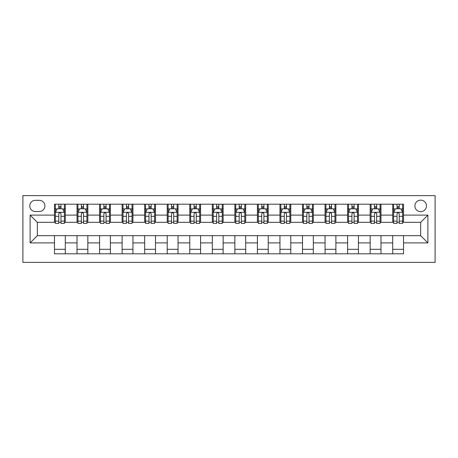 <?xml version="1.0" encoding="UTF-8"?>
<svg xmlns="http://www.w3.org/2000/svg" width="458" height="458" viewBox="0 0 458 458"><rect width="100%" height="100%" fill="white"/><g stroke="black" fill="none" stroke-linecap="round" stroke-linejoin="round"><path stroke-width="0.69" d="M420.667 200.135A5.771 5.771 0 0 0 414.896 205.911A5.771 5.771 0 0 0 420.667 211.682A5.771 5.771 0 0 0 426.444 205.911A5.771 5.771 0 0 0 420.667 200.135M22.9 262.371L435.1 262.371L435.1 195.629L22.9 195.629L22.9 262.371M35.346 211.504L39.314 211.504A5.593 5.593 0 0 0 44.907 205.911A5.593 5.593 0 0 0 39.314 200.318L35.346 200.318A5.593 5.593 0 0 0 29.753 205.911A5.593 5.593 0 0 0 35.346 211.504M54.468 242.889L30.114 242.889L30.114 215.111L54.468 215.111L54.468 222.325L37.333 222.325L37.333 235.675L54.468 235.675L54.468 253.806L403.532 253.806L403.532 235.675L420.667 235.675L420.667 222.325L403.532 222.325L403.532 215.111L427.887 215.111L427.887 242.889L403.532 242.889M403.532 215.111L403.532 204.194L54.468 204.194L54.468 215.111M392.706 204.194L392.706 222.325L393.611 222.325M397.034 222.325L399.204 222.325M402.628 222.325L403.532 222.325M392.706 222.325L380.077 222.325M370.156 204.194L370.156 222.325L371.06 222.325M374.489 222.325L376.653 222.325M370.156 222.325L357.532 222.325M347.611 204.194L347.611 222.325L348.509 222.325M351.939 222.325L354.103 222.325M347.611 222.325L334.981 222.325M325.06 204.194L325.06 222.325L325.964 222.325M329.388 222.325L331.552 222.325M325.06 222.325L312.43 222.325M302.509 204.194L302.509 222.325L303.414 222.325M306.837 222.325L309.007 222.325M302.509 222.325L289.885 222.325M279.964 204.194L279.964 222.325L280.863 222.325M284.292 222.325L286.456 222.325M279.964 222.325L267.335 222.325M257.413 204.194L257.413 222.325L258.312 222.325M261.741 222.325L263.905 222.325M257.413 222.325L244.784 222.325M234.862 204.194L234.862 222.325L235.767 222.325M239.191 222.325L241.355 222.325M234.862 222.325L222.233 222.325M212.312 204.194L212.312 222.325L213.216 222.325M216.645 222.325L218.809 222.325M212.312 222.325L199.688 222.325M189.767 204.194L189.767 222.325L190.665 222.325M194.095 222.325L196.259 222.325M189.767 222.325L177.137 222.325M167.216 204.194L167.216 222.325L168.115 222.325M171.544 222.325L173.708 222.325M167.216 222.325L154.586 222.325M144.665 204.194L144.665 222.325L145.57 222.325M148.993 222.325L151.163 222.325M144.665 222.325L132.036 222.325M122.114 204.194L122.114 222.325L123.019 222.325M126.448 222.325L128.612 222.325M122.114 222.325L109.491 222.325M99.569 204.194L99.569 222.325L100.468 222.325M103.897 222.325L106.061 222.325M99.569 222.325L86.94 222.325M77.018 204.194L77.018 222.325L77.923 222.325M81.347 222.325L83.511 222.325M77.018 222.325L64.389 222.325M54.468 222.325L55.372 222.325M58.796 222.325L60.966 222.325M54.468 235.675L65.294 235.675L65.294 253.806M403.532 235.675L65.294 235.675M65.294 204.194L65.294 222.325M54.468 208.705L55.372 208.705M58.796 208.705L60.966 208.705M64.389 208.705L65.294 208.705M54.468 249.295L65.294 249.295M77.018 235.675L77.018 253.806M87.844 204.194L87.844 222.325M77.018 208.705L77.923 208.705M81.347 208.705L83.511 208.705M86.94 208.705L87.844 208.705M87.844 235.675L87.844 253.806M77.018 249.295L87.844 249.295M99.569 235.675L99.569 253.806M110.389 235.675L110.389 253.806M99.569 249.295L110.389 249.295M110.389 204.194L110.389 222.325M99.569 208.705L100.468 208.705M103.897 208.705L106.061 208.705M109.491 208.705L110.389 208.705M122.114 235.675L122.114 253.806M132.94 235.675L132.94 253.806M122.114 249.295L132.94 249.295M132.94 204.194L132.94 222.325M122.114 208.705L123.019 208.705M126.448 208.705L128.612 208.705M132.036 208.705L132.94 208.705M144.665 235.675L144.665 253.806M155.491 235.675L155.491 253.806M144.665 249.295L155.491 249.295M155.491 204.194L155.491 222.325M144.665 208.705L145.57 208.705M148.993 208.705L151.163 208.705M154.586 208.705L155.491 208.705M167.216 235.675L167.216 253.806M178.036 235.675L178.036 253.806M167.216 249.295L178.036 249.295M178.036 204.194L178.036 222.325M167.216 208.705L168.115 208.705M171.544 208.705L173.708 208.705M177.137 208.705L178.036 208.705M189.767 235.675L189.767 253.806M200.587 235.675L200.587 253.806M189.767 249.295L200.587 249.295M200.587 204.194L200.587 222.325M189.767 208.705L190.665 208.705M194.095 208.705L196.259 208.705M199.688 208.705L200.587 208.705M212.312 235.675L212.312 253.806M223.138 235.675L223.138 253.806M212.312 249.295L223.138 249.295M223.138 204.194L223.138 222.325M212.312 208.705L213.216 208.705M216.645 208.705L218.809 208.705M222.233 208.705L223.138 208.705M234.862 235.675L234.862 253.806M245.688 235.675L245.688 253.806M234.862 249.295L245.688 249.295M245.688 204.194L245.688 222.325M234.862 208.705L235.767 208.705M239.191 208.705L241.355 208.705M244.784 208.705L245.688 208.705M257.413 235.675L257.413 253.806M268.233 235.675L268.233 253.806M257.413 249.295L268.233 249.295M268.233 204.194L268.233 222.325M257.413 208.705L258.312 208.705M261.741 208.705L263.905 208.705M267.335 208.705L268.233 208.705M279.964 235.675L279.964 253.806M290.784 235.675L290.784 253.806M279.964 249.295L290.784 249.295M290.784 204.194L290.784 222.325M279.964 208.705L280.863 208.705M284.292 208.705L286.456 208.705M289.885 208.705L290.784 208.705M302.509 235.675L302.509 253.806M313.335 235.675L313.335 253.806M302.509 249.295L313.335 249.295M313.335 204.194L313.335 222.325M302.509 208.705L303.414 208.705M306.837 208.705L309.007 208.705M312.43 208.705L313.335 208.705M325.06 235.675L325.06 253.806M335.886 235.675L335.886 253.806M325.06 249.295L335.886 249.295M335.886 204.194L335.886 222.325M325.06 208.705L325.964 208.705M329.388 208.705L331.552 208.705M334.981 208.705L335.886 208.705M347.611 235.675L347.611 253.806M358.431 235.675L358.431 253.806M347.611 249.295L358.431 249.295M358.431 204.194L358.431 222.325M347.611 208.705L348.509 208.705M351.939 208.705L354.103 208.705M357.532 208.705L358.431 208.705M370.156 235.675L370.156 253.806M380.982 235.675L380.982 253.806M370.156 249.295L380.982 249.295M380.982 204.194L380.982 222.325M370.156 208.705L371.06 208.705M374.489 208.705L376.653 208.705M380.077 208.705L380.982 208.705M392.706 235.675L392.706 253.806M392.706 249.295L403.532 249.295M392.706 208.705L393.611 208.705M397.034 208.705L399.204 208.705M402.628 208.705L403.532 208.705M37.333 222.325L30.114 215.111M37.333 235.675L30.114 242.889M427.887 215.111L420.667 222.325M427.887 242.889L420.667 235.675M60.966 206.541L58.796 206.541M64.389 221.145L60.966 221.145L60.966 223.407L64.389 223.407L64.389 212.403L62.586 208.796L57.176 208.796L55.372 212.403L55.372 223.407L58.796 223.407L58.796 221.145L55.372 221.145M55.372 212.403L55.372 204.194M64.389 212.403L64.389 204.194M58.796 208.796L58.796 204.194M60.966 204.194L60.966 208.796M60.966 221.145L60.966 213.754C60.244 212.369 59.523 212.369 58.796 213.754L58.796 221.145M83.511 206.541L81.347 206.541M86.94 221.145L83.511 221.145L83.511 223.407L86.94 223.407L86.94 212.403L85.136 208.796L79.726 208.796L77.923 212.403L77.923 223.407L81.347 223.407L81.347 221.145L77.923 221.145M77.923 212.403L77.923 204.194M86.94 212.403L86.94 204.194M81.347 208.796L81.347 204.194M83.511 204.194L83.511 208.796M83.511 221.145L83.511 213.754C82.789 212.369 82.068 212.369 81.347 213.754L81.347 221.145M106.061 206.541L103.897 206.541M109.491 221.145L106.061 221.145L106.061 223.407L109.491 223.407L109.491 212.403L107.687 208.796L102.271 208.796L100.468 212.403L100.468 223.407L103.897 223.407L103.897 221.145L100.468 221.145M100.468 212.403L100.468 204.194M109.491 212.403L109.491 204.194M103.897 208.796L103.897 204.194M106.061 204.194L106.061 208.796M106.061 221.145L106.061 213.754C105.34 212.369 104.619 212.369 103.897 213.754L103.897 221.145M128.612 206.541L126.448 206.541M132.036 221.145L128.612 221.145L128.612 223.407L132.036 223.407L132.036 212.403L130.232 208.796L124.822 208.796L123.019 212.403L123.019 223.407L126.448 223.407L126.448 221.145L123.019 221.145M123.019 212.403L123.019 204.194M132.036 212.403L132.036 204.194M126.448 208.796L126.448 204.194M128.612 204.194L128.612 208.796M128.612 221.145L128.612 213.754C127.891 212.369 127.169 212.369 126.448 213.754L126.448 221.145M151.163 206.541L148.993 206.541M154.586 221.145L151.163 221.145L151.163 223.407L154.586 223.407L154.586 212.403L152.783 208.796L147.373 208.796L145.57 212.403L145.57 223.407L148.993 223.407L148.993 221.145L145.57 221.145M145.57 212.403L145.57 204.194M154.586 212.403L154.586 204.194M148.993 208.796L148.993 204.194M151.163 204.194L151.163 208.796M151.163 221.145L151.163 213.754C150.442 212.369 149.72 212.369 148.993 213.754L148.993 221.145M173.708 206.541L171.544 206.541M177.137 221.145L173.708 221.145L173.708 223.407L177.137 223.407L177.137 212.403L175.334 208.796L169.924 208.796L168.115 212.403L168.115 223.407L171.544 223.407L171.544 221.145L168.115 221.145M168.115 212.403L168.115 204.194M177.137 212.403L177.137 204.194M171.544 208.796L171.544 204.194M173.708 204.194L173.708 208.796M173.708 221.145L173.708 213.754C172.987 212.369 172.265 212.369 171.544 213.754L171.544 221.145M196.259 206.541L194.095 206.541M199.688 221.145L196.259 221.145L196.259 223.407L199.688 223.407L199.688 212.403L197.885 208.796L192.469 208.796L190.665 212.403L190.665 223.407L194.095 223.407L194.095 221.145L190.665 221.145M190.665 212.403L190.665 204.194M199.688 212.403L199.688 204.194M194.095 208.796L194.095 204.194M196.259 204.194L196.259 208.796M196.259 221.145L196.259 213.754C195.537 212.369 194.816 212.369 194.095 213.754L194.095 221.145M218.809 206.541L216.645 206.541M222.233 221.145L218.809 221.145L218.809 223.407L222.233 223.407L222.233 212.403L220.43 208.796L215.02 208.796L213.216 212.403L213.216 223.407L216.645 223.407L216.645 221.145L213.216 221.145M213.216 212.403L213.216 204.194M222.233 212.403L222.233 204.194M216.645 208.796L216.645 204.194M218.809 204.194L218.809 208.796M218.809 221.145L218.809 213.754C218.088 212.369 217.367 212.369 216.645 213.754L216.645 221.145M241.355 206.541L239.191 206.541M244.784 221.145L241.355 221.145L241.355 223.407L244.784 223.407L244.784 212.403L242.98 208.796L237.57 208.796L235.767 212.403L235.767 223.407L239.191 223.407L239.191 221.145L235.767 221.145M235.767 212.403L235.767 204.194M244.784 212.403L244.784 204.194M239.191 208.796L239.191 204.194M241.355 204.194L241.355 208.796M241.355 221.145L241.355 213.754C240.639 212.369 239.918 212.369 239.191 213.754L239.191 221.145M263.905 206.541L261.741 206.541M267.335 221.145L263.905 221.145L263.905 223.407L267.335 223.407L267.335 212.403L265.531 208.796L260.115 208.796L258.312 212.403L258.312 223.407L261.741 223.407L261.741 221.145L258.312 221.145M258.312 212.403L258.312 204.194M267.335 212.403L267.335 204.194M261.741 208.796L261.741 204.194M263.905 204.194L263.905 208.796M263.905 221.145L263.905 213.754C263.184 212.369 262.463 212.369 261.741 213.754L261.741 221.145M286.456 206.541L284.292 206.541M289.885 221.145L286.456 221.145L286.456 223.407L289.885 223.407L289.885 212.403L288.076 208.796L282.666 208.796L280.863 212.403L280.863 223.407L284.292 223.407L284.292 221.145L280.863 221.145M280.863 212.403L280.863 204.194M289.885 212.403L289.885 204.194M284.292 208.796L284.292 204.194M286.456 204.194L286.456 208.796M286.456 221.145L286.456 213.754C285.735 212.369 285.013 212.369 284.292 213.754L284.292 221.145M309.007 206.541L306.837 206.541M312.43 221.145L309.007 221.145L309.007 223.407L312.43 223.407L312.43 212.403L310.627 208.796L305.217 208.796L303.414 212.403L303.414 223.407L306.837 223.407L306.837 221.145L303.414 221.145M303.414 212.403L303.414 204.194M312.43 212.403L312.43 204.194M306.837 208.796L306.837 204.194M309.007 204.194L309.007 208.796M309.007 221.145L309.007 213.754C308.286 212.369 307.564 212.369 306.837 213.754L306.837 221.145M331.552 206.541L329.388 206.541M334.981 221.145L331.552 221.145L331.552 223.407L334.981 223.407L334.981 212.403L333.178 208.796L327.768 208.796L325.964 212.403L325.964 223.407L329.388 223.407L329.388 221.145L325.964 221.145M325.964 212.403L325.964 204.194M334.981 212.403L334.981 204.194M329.388 208.796L329.388 204.194M331.552 204.194L331.552 208.796M331.552 221.145L331.552 213.754C330.831 212.369 330.109 212.369 329.388 213.754L329.388 221.145M354.103 206.541L351.939 206.541M357.532 221.145L354.103 221.145L354.103 223.407L357.532 223.407L357.532 212.403L355.729 208.796L350.313 208.796L348.509 212.403L348.509 223.407L351.939 223.407L351.939 221.145L348.509 221.145M348.509 212.403L348.509 204.194M357.532 212.403L357.532 204.194M351.939 208.796L351.939 204.194M354.103 204.194L354.103 208.796M354.103 221.145L354.103 213.754C353.381 212.369 352.66 212.369 351.939 213.754L351.939 221.145M376.653 206.541L374.489 206.541M380.077 221.145L376.653 221.145L376.653 223.407L380.077 223.407L380.077 212.403L378.274 208.796L372.864 208.796L371.06 212.403L371.06 223.407L374.489 223.407L374.489 221.145L371.06 221.145M371.06 212.403L371.06 204.194M380.077 212.403L380.077 204.194M374.489 208.796L374.489 204.194M376.653 204.194L376.653 208.796M376.653 221.145L376.653 213.754C375.932 212.369 375.211 212.369 374.489 213.754L374.489 221.145M399.204 206.541L397.034 206.541M402.628 221.145L399.204 221.145L399.204 223.407L402.628 223.407L402.628 212.403L400.824 208.796L395.414 208.796L393.611 212.403L393.611 223.407L397.034 223.407L397.034 221.145L393.611 221.145M393.611 212.403L393.611 204.194M402.628 212.403L402.628 204.194M397.034 208.796L397.034 204.194M399.204 204.194L399.204 208.796M399.204 221.145L399.204 213.754C398.483 212.369 397.762 212.369 397.034 213.754L397.034 221.145M77.018 242.889L65.294 242.889M77.018 215.111L65.294 215.111M99.569 215.111L87.844 215.111M99.569 242.889L87.844 242.889M122.114 215.111L110.389 215.111M122.114 242.889L110.389 242.889M144.665 215.111L132.94 215.111M144.665 242.889L132.94 242.889M167.216 215.111L155.491 215.111M167.216 242.889L155.491 242.889M189.767 215.111L178.036 215.111M189.767 242.889L178.036 242.889M212.312 215.111L200.587 215.111M212.312 242.889L200.587 242.889M234.862 215.111L223.138 215.111M234.862 242.889L223.138 242.889M257.413 215.111L245.688 215.111M257.413 242.889L245.688 242.889M279.964 215.111L268.233 215.111M279.964 242.889L268.233 242.889M302.509 215.111L290.784 215.111M302.509 242.889L290.784 242.889M325.06 215.111L313.335 215.111M325.06 242.889L313.335 242.889M347.611 215.111L335.886 215.111M347.611 242.889L335.886 242.889M370.156 215.111L358.431 215.111M370.156 242.889L358.431 242.889M392.706 215.111L380.982 215.111M392.706 242.889L380.982 242.889M64.343 212.312L55.418 212.312M55.372 209.014L57.067 209.014M62.694 209.014L64.389 209.014M58.796 216.313L55.372 216.313M64.389 216.313L60.966 216.313M60.966 207.692L58.796 207.692M86.894 212.312L77.963 212.312M77.923 209.014L79.618 209.014M85.245 209.014L86.94 209.014M81.347 216.313L77.923 216.313M86.94 216.313L83.511 216.313M83.511 207.692L81.347 207.692M109.445 212.312L100.514 212.312M100.468 209.014L102.163 209.014M107.796 209.014L109.491 209.014M103.897 216.313L100.468 216.313M109.491 216.313L106.061 216.313M106.061 207.692L103.897 207.692M131.996 212.312L123.065 212.312M123.019 209.014L124.713 209.014M130.341 209.014L132.036 209.014M126.448 216.313L123.019 216.313M132.036 216.313L128.612 216.313M128.612 207.692L126.448 207.692M154.541 212.312L145.615 212.312M145.57 209.014L147.264 209.014M152.892 209.014L154.586 209.014M148.993 216.313L145.57 216.313M154.586 216.313L151.163 216.313M151.163 207.692L148.993 207.692M177.091 212.312L168.16 212.312M168.115 209.014L169.815 209.014M175.443 209.014L177.137 209.014M171.544 216.313L168.115 216.313M177.137 216.313L173.708 216.313M173.708 207.692L171.544 207.692M199.642 212.312L190.711 212.312M190.665 209.014L192.36 209.014M197.988 209.014L199.688 209.014M194.095 216.313L190.665 216.313M199.688 216.313L196.259 216.313M196.259 207.692L194.095 207.692M222.193 212.312L213.262 212.312M213.216 209.014L214.911 209.014M220.538 209.014L222.233 209.014M216.645 216.313L213.216 216.313M222.233 216.313L218.809 216.313M218.809 207.692L216.645 207.692M244.738 212.312L235.807 212.312M235.767 209.014L237.462 209.014M243.089 209.014L244.784 209.014M239.191 216.313L235.767 216.313M244.784 216.313L241.355 216.313M241.355 207.692L239.191 207.692M267.289 212.312L258.358 212.312M258.312 209.014L260.012 209.014M265.64 209.014L267.335 209.014M261.741 216.313L258.312 216.313M267.335 216.313L263.905 216.313M263.905 207.692L261.741 207.692M289.84 212.312L280.909 212.312M280.863 209.014L282.557 209.014M288.185 209.014L289.885 209.014M284.292 216.313L280.863 216.313M289.885 216.313L286.456 216.313M286.456 207.692L284.292 207.692M312.385 212.312L303.459 212.312M303.414 209.014L305.108 209.014M310.736 209.014L312.43 209.014M306.837 216.313L303.414 216.313M312.43 216.313L309.007 216.313M309.007 207.692L306.837 207.692M334.935 212.312L326.004 212.312M325.964 209.014L327.659 209.014M333.287 209.014L334.981 209.014M329.388 216.313L325.964 216.313M334.981 216.313L331.552 216.313M331.552 207.692L329.388 207.692M357.486 212.312L348.555 212.312M348.509 209.014L350.204 209.014M355.837 209.014L357.532 209.014M351.939 216.313L348.509 216.313M357.532 216.313L354.103 216.313M354.103 207.692L351.939 207.692M380.037 212.312L371.106 212.312M371.06 209.014L372.755 209.014M378.382 209.014L380.077 209.014M374.489 216.313L371.06 216.313M380.077 216.313L376.653 216.313M376.653 207.692L374.489 207.692M402.582 212.312L393.657 212.312M393.611 209.014L395.306 209.014M400.933 209.014L402.628 209.014M397.034 216.313L393.611 216.313M402.628 216.313L399.204 216.313M399.204 207.692L397.034 207.692"/></g></svg>
